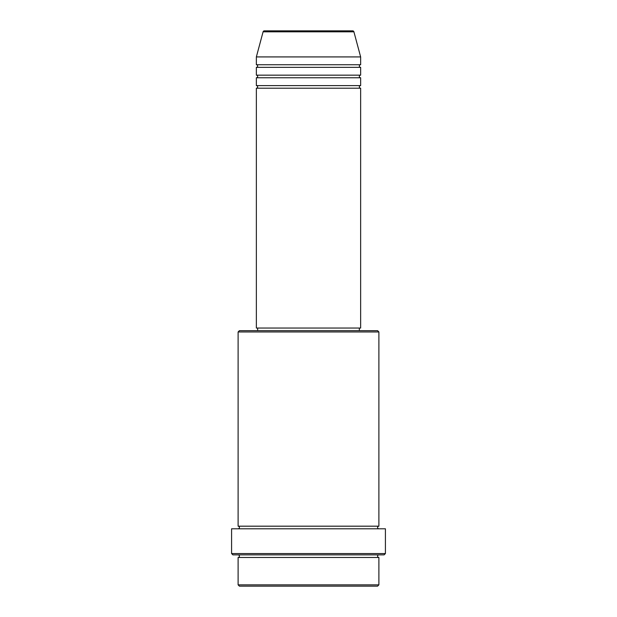 <?xml version="1.0" encoding="UTF-8"?>
<svg xmlns="http://www.w3.org/2000/svg" width="617" height="617" viewBox="0 0 617 617"><rect width="100%" height="100%" fill="white"/><g stroke="black" fill="none" stroke-linecap="round" stroke-linejoin="round"><path stroke-width="0.93" d="M353.911 31.814L263.089 31.814A1.303 1.303 0 0 1 264.346 30.85L352.654 30.85A1.303 1.303 0 0 1 353.911 31.814L360.644 56.918L256.356 56.918L256.356 64.739A1.303 1.303 0 0 1 257.659 66.042A1.303 1.303 0 0 1 256.356 67.346L256.356 75.166A1.303 1.303 0 0 1 257.659 76.469A1.303 1.303 0 0 1 256.356 77.781L256.356 85.601A1.303 1.303 0 0 1 257.659 86.904A1.303 1.303 0 0 1 256.356 88.208L256.356 328.051L360.644 328.051L360.644 88.208L256.356 88.208M360.644 56.918L360.644 64.739A1.303 1.303 0 0 0 359.341 66.042A1.303 1.303 0 0 0 360.644 67.346L360.644 75.166A1.303 1.303 0 0 0 359.341 76.469A1.303 1.303 0 0 0 360.644 77.781L360.644 85.601A1.303 1.303 0 0 0 359.341 86.904A1.303 1.303 0 0 0 360.644 88.208M377.589 586.15L239.411 586.15L238.108 584.847L378.892 584.847L377.589 586.15M238.108 331.961L239.411 330.658L377.589 330.658L378.892 331.961L238.108 331.961L238.108 526.185A1.303 1.303 0 0 1 239.411 527.489A1.303 1.303 0 0 1 238.108 528.792M384.106 554.868L232.894 554.868L231.591 553.565L385.409 553.565L384.106 554.868M238.108 554.868A1.303 1.303 0 0 1 239.411 556.172A1.303 1.303 0 0 1 238.108 557.475L238.108 584.847M378.892 554.868A1.303 1.303 0 0 0 377.589 556.172A1.303 1.303 0 0 0 378.892 557.475L238.108 557.475M378.892 331.961L378.892 526.185A1.303 1.303 0 0 0 377.589 527.489A1.303 1.303 0 0 0 378.892 528.792M360.644 77.781L256.356 77.781M360.644 85.601L256.356 85.601M257.659 328.051L257.659 330.658M359.341 328.051L359.341 330.658M378.892 526.185L238.108 526.185M385.409 553.565L385.409 528.792L231.591 528.792L231.591 553.565M378.892 557.475L378.892 584.847M263.089 31.814L256.356 56.918M360.644 64.739L256.356 64.739M360.644 67.346L256.356 67.346M360.644 75.166L256.356 75.166"/></g></svg>
